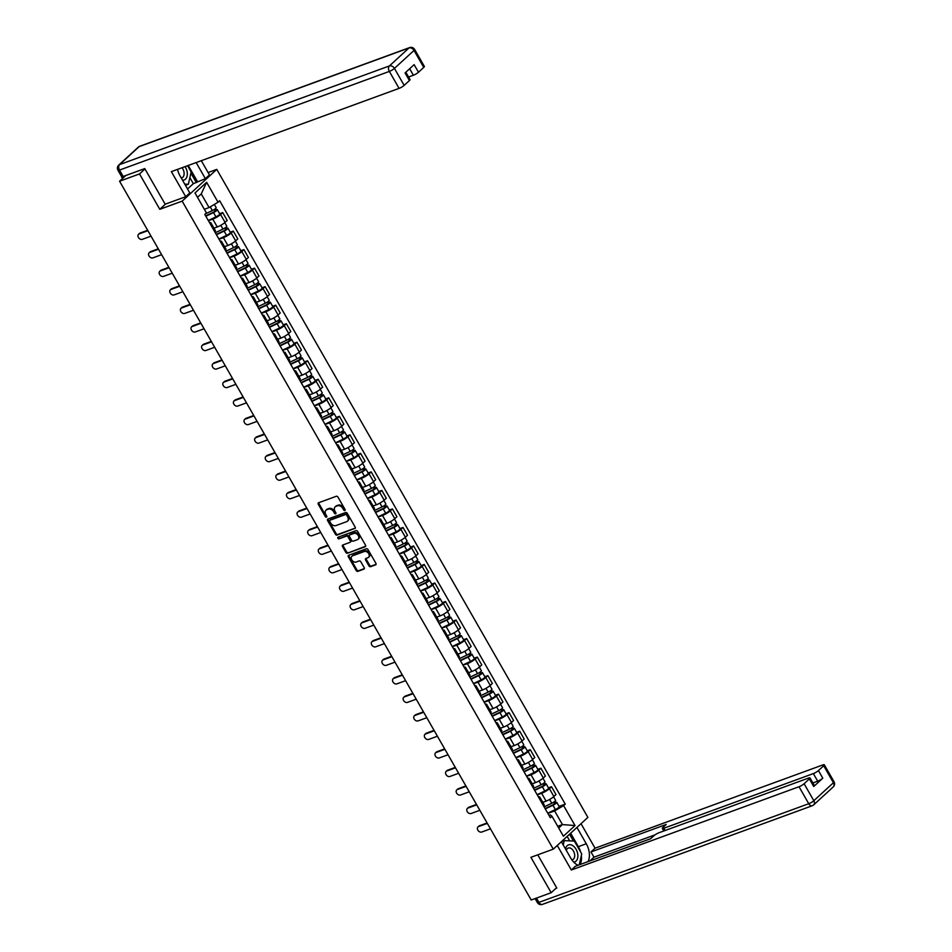 <?xml version="1.0" encoding="UTF-8"?>
<svg xmlns="http://www.w3.org/2000/svg" width="952" height="952" viewBox="0 0 952 952"><rect width="100%" height="100%" fill="white"/><g stroke="black" fill="none" stroke-linecap="round" stroke-linejoin="round"><path stroke-width="1.43" d="M344.838 510.534A0.964 0.714 -132.5 0 0 345.052 509.463L337.96 497.087A1.368 1.011 -132.5 0 0 336.306 496.278L318.587 502.763A1.368 1.011 -132.5 0 0 318.277 504.286L325.358 516.662A0.964 0.714 -132.5 0 0 326.738 516.163L325.822 514.556A4.379 3.237 -132.5 0 1 326.012 510.177A4.379 3.237 -132.5 0 1 326.833 509.677L328.321 509.142A4.379 3.237 -132.5 0 1 333.605 511.712L334.521 513.318A0.964 0.714 -132.5 0 0 335.901 512.819L334.985 511.212A4.379 3.237 -132.5 0 1 335.163 506.833A4.379 3.237 -132.5 0 1 335.997 506.333L337.472 505.786A4.379 3.237 -132.5 0 1 342.756 508.368L343.672 509.974A0.964 0.714 -132.5 0 0 344.838 510.534M368.959 565.881A1.368 1.011 -132.5 0 0 370.614 566.678L375.588 564.857A1.368 1.011 -132.5 0 0 375.909 563.334L368.031 549.59A1.368 1.011 -132.5 0 0 366.377 548.78L348.658 555.266A1.368 1.011 -132.5 0 0 348.337 556.789L356.215 570.534A1.368 1.011 -132.5 0 0 357.869 571.343L363.878 569.141A1.368 1.011 -132.5 0 0 364.188 567.618L360.82 561.74A1.368 1.011 -132.5 0 0 359.166 560.93L356.191 562.025A3.665 2.713 -132.5 0 1 352.062 560.312A3.665 2.713 -132.5 0 1 351.931 556.206A3.665 2.713 -132.5 0 1 352.621 555.789L364.283 551.517A3.665 2.713 -132.5 0 1 368.412 553.219A3.665 2.713 -132.5 0 1 368.543 557.337A3.665 2.713 -132.5 0 1 367.853 557.753L365.913 558.467A1.368 1.011 -132.5 0 0 365.592 559.99L368.959 565.881L369.662 565.238A1.368 1.011 -132.5 0 0 371.304 566.047L376.088 564.298M144.966 168.944L139.528 173.93L159.793 209.309L182.165 201.134L553.279 849.148L530.907 857.324L551.172 892.702L531.216 900.009L119.571 181.225L125.688 175.608L122.582 176.751L123.224 177.869M139.528 173.93L119.571 181.225M354.834 528.622A1.368 1.011 -132.5 0 0 355.155 527.099L347.278 513.342A1.368 1.011 -132.5 0 0 345.624 512.533L327.904 519.018A1.368 1.011 -132.5 0 0 327.583 520.542L335.461 534.298A1.368 1.011 -132.5 0 0 337.115 535.095L355.274 528.217M357.654 531.466L365.532 545.21A1.368 1.011 -132.5 0 1 365.211 546.745L347.492 553.219A1.368 1.011 -132.5 0 1 345.838 552.41L342.47 546.531A1.368 1.011 -132.5 0 1 342.779 545.008L349.967 542.378A1.368 1.011 -132.5 0 0 350.288 540.855L348.051 536.952A1.368 1.011 -132.5 0 0 346.397 536.143L338.912 538.88A0.964 0.714 -132.5 0 1 337.984 537.249L356 530.657A1.368 1.011 -132.5 0 1 357.654 531.466M208.107 172.55L216.758 169.385L587.884 817.399L553.279 849.148M551.172 892.702L556.611 887.716M121.606 176.608L122.582 176.751M209.571 222.72A6.414 1.261 150.2 0 1 210.88 222.792A6.414 1.261 150.2 0 1 210.273 223.958M213.962 228.171L217.27 226.957A6.414 1.261 -29.8 0 0 225.065 222.351L220.578 214.509A6.414 1.261 150.2 0 1 212.784 219.127L208.417 220.721M220.578 214.509L222.697 212.582L219.638 213.688M214.759 231.788A6.414 1.261 -29.8 0 0 215.366 230.622L210.88 222.792M225.065 222.351L227.183 220.412L222.697 212.582M220.174 241.249A6.414 1.261 150.2 0 1 221.483 241.308A6.414 1.261 150.2 0 1 220.876 242.474M230.241 232.217L233.299 231.098L231.193 233.038A6.414 1.261 150.2 0 1 223.387 237.643L219.031 239.238M225.362 250.316A6.414 1.261 -29.8 0 0 225.981 249.15L221.483 241.308M224.565 246.687L227.873 245.473A6.414 1.261 -29.8 0 0 235.679 240.868L237.786 238.928L233.299 231.098M230.777 259.765A6.414 1.261 150.2 0 1 232.098 259.837A6.414 1.261 150.2 0 1 231.491 261.003M240.844 250.733L243.902 249.614L241.796 251.554A6.414 1.261 150.2 0 1 234.002 256.159L229.634 257.754M235.977 268.833A6.414 1.261 -29.8 0 0 236.584 267.667L232.098 259.837M235.18 265.215L238.488 264.001A6.414 1.261 -29.8 0 0 246.282 259.396L248.389 257.457L243.902 249.614M241.391 278.293A6.414 1.261 150.2 0 1 242.7 278.353A6.414 1.261 150.2 0 1 242.094 279.519M251.459 269.261L254.517 268.143L252.399 270.082A6.414 1.261 150.2 0 1 244.605 274.688L240.237 276.282M246.58 287.349A6.414 1.261 -29.8 0 0 247.187 286.183L242.7 278.353M245.783 283.732L249.091 282.518A6.414 1.261 -29.8 0 0 256.885 277.913L259.003 275.973L254.517 268.143M251.994 296.81A6.414 1.261 150.2 0 1 253.315 296.869A6.414 1.261 150.2 0 1 252.696 298.035M262.062 287.778L265.12 286.659L263.014 288.599A6.414 1.261 150.2 0 1 255.207 293.204L250.852 294.799M257.195 305.878A6.414 1.261 -29.8 0 0 257.802 304.711L253.315 296.869M256.385 302.248L259.706 301.046A6.414 1.261 -29.8 0 0 267.5 296.429L269.606 294.501L265.12 286.659M262.609 315.326A6.414 1.261 150.2 0 1 263.918 315.398A6.414 1.261 150.2 0 1 263.311 316.564M272.665 306.306L275.723 305.187L273.617 307.115A6.414 1.261 150.2 0 1 265.822 311.732L261.455 313.327M267.798 324.394A6.414 1.261 -29.8 0 0 268.404 323.228L263.918 315.398M267 320.776L270.308 319.563A6.414 1.261 -29.8 0 0 278.103 314.957L280.221 313.018L275.723 305.187M273.212 333.854A6.414 1.261 150.2 0 1 274.521 333.914A6.414 1.261 150.2 0 1 273.914 335.08M283.279 324.822L286.338 323.704L284.22 325.643A6.414 1.261 150.2 0 1 276.425 330.249L272.058 331.843M278.4 342.922A6.414 1.261 -29.8 0 0 279.007 341.756L274.521 333.914M277.603 339.293L280.911 338.091A6.414 1.261 -29.8 0 0 288.718 333.474L290.824 331.546L286.338 323.704M283.815 352.371A6.414 1.261 150.2 0 1 285.136 352.442A6.414 1.261 150.2 0 1 284.529 353.608M293.882 343.339L296.941 342.22L294.834 344.16A6.414 1.261 150.2 0 1 287.04 348.765L282.673 350.372M289.015 361.439A6.414 1.261 -29.8 0 0 289.622 360.272L285.136 352.442M288.218 357.821L291.526 356.607A6.414 1.261 -29.8 0 0 299.321 352.002L301.427 350.062L296.941 342.22M294.43 370.899A6.414 1.261 150.2 0 1 295.739 370.959A6.414 1.261 150.2 0 1 295.132 372.125M304.497 361.867L307.555 360.748L305.437 362.688A6.414 1.261 150.2 0 1 297.643 367.293L293.275 368.888M299.618 379.967A6.414 1.261 -29.8 0 0 300.225 378.801L295.739 370.959M298.821 376.337L302.129 375.124A6.414 1.261 -29.8 0 0 309.924 370.518L312.042 368.579L307.555 360.748M305.033 389.416A6.414 1.261 150.2 0 1 306.342 389.487A6.414 1.261 150.2 0 1 305.735 390.641M315.1 380.383L318.158 379.265L316.052 381.205A6.414 1.261 150.2 0 1 308.246 385.81L303.878 387.404M310.221 398.483A6.414 1.261 -29.8 0 0 310.84 397.317L306.342 389.487M309.424 394.854L312.732 393.652A6.414 1.261 -29.8 0 0 320.538 389.047L322.645 387.107L318.158 379.265M315.636 407.932A6.414 1.261 150.2 0 1 316.957 408.003A6.414 1.261 150.2 0 1 316.35 409.17M325.703 398.912L328.761 397.793L326.655 399.721A6.414 1.261 150.2 0 1 318.86 404.338L314.493 405.933M320.836 417A6.414 1.261 -29.8 0 0 321.443 415.834L316.957 408.003M320.039 413.382L323.347 412.168A6.414 1.261 -29.8 0 0 331.141 407.563L333.248 405.623L328.761 397.793M326.25 426.46A6.414 1.261 150.2 0 1 327.559 426.52A6.414 1.261 150.2 0 1 326.952 427.686M336.318 417.428L339.376 416.31L337.258 418.249A6.414 1.261 150.2 0 1 329.463 422.855L325.096 424.449M331.439 435.528A6.414 1.261 -29.8 0 0 332.046 434.362L327.559 426.52M330.642 431.899L333.95 430.697A6.414 1.261 -29.8 0 0 341.744 426.079L343.862 424.152L339.376 416.31M336.853 444.977A6.414 1.261 150.2 0 1 338.174 445.048A6.414 1.261 150.2 0 1 337.555 446.214M346.921 435.957L349.979 434.838L347.873 436.766A6.414 1.261 150.2 0 1 340.066 441.383L335.711 442.977M342.054 454.044A6.414 1.261 -29.8 0 0 342.66 452.878L338.174 445.048M341.244 450.427L344.565 449.213A6.414 1.261 -29.8 0 0 352.359 444.608L354.465 442.668L349.979 434.838M347.468 463.505A6.414 1.261 150.2 0 1 348.777 463.565A6.414 1.261 150.2 0 1 348.17 464.731M357.524 454.473L360.582 453.354L358.476 455.294A6.414 1.261 150.2 0 1 350.681 459.899L346.314 461.494M352.656 472.573A6.414 1.261 -29.8 0 0 353.263 471.407L348.777 463.565M351.859 468.943L355.167 467.729A6.414 1.261 -29.8 0 0 362.962 463.124L365.08 461.185L360.582 453.354M358.071 482.021A6.414 1.261 150.2 0 1 359.38 482.093A6.414 1.261 150.2 0 1 358.773 483.259M368.138 472.989L371.197 471.871L369.078 473.81A6.414 1.261 150.2 0 1 361.284 478.416L356.917 480.022M363.259 491.089A6.414 1.261 -29.8 0 0 363.866 489.923L359.38 482.093M362.462 487.472L365.77 486.258A6.414 1.261 -29.8 0 0 373.577 481.652L375.683 479.713L371.197 471.871M368.674 500.55A6.414 1.261 150.2 0 1 369.995 500.609A6.414 1.261 150.2 0 1 369.388 501.775M378.741 491.518L381.8 490.399L379.693 492.339A6.414 1.261 150.2 0 1 371.899 496.944L367.531 498.539M373.874 509.606A6.414 1.261 -29.8 0 0 374.481 508.451L369.995 500.609M373.065 505.988L376.385 504.774A6.414 1.261 -29.8 0 0 384.18 500.169L386.286 498.229L381.8 490.399M379.289 519.066A6.414 1.261 150.2 0 1 380.598 519.126A6.414 1.261 150.2 0 1 379.991 520.292M389.356 510.034L392.414 508.915L390.296 510.855A6.414 1.261 150.2 0 1 382.502 515.46L378.134 517.055M384.477 528.134A6.414 1.261 -29.8 0 0 385.084 526.968L380.598 519.126M383.68 524.504L386.988 523.303A6.414 1.261 -29.8 0 0 394.782 518.685L396.901 516.757L392.414 508.915M389.892 537.582A6.414 1.261 150.2 0 1 391.201 537.654A6.414 1.261 150.2 0 1 390.594 538.82M399.959 528.562L403.017 527.444L400.911 529.371A6.414 1.261 150.2 0 1 393.105 533.989L388.737 535.583M395.08 546.65A6.414 1.261 -29.8 0 0 395.699 545.484L391.201 537.654M394.283 543.033L397.591 541.819A6.414 1.261 -29.8 0 0 405.397 537.214L407.504 535.274L403.017 527.444M400.495 556.111A6.414 1.261 150.2 0 1 401.815 556.17A6.414 1.261 150.2 0 1 401.208 557.337M410.562 547.079L413.62 545.96L411.514 547.9A6.414 1.261 150.2 0 1 403.719 552.505L399.352 554.1M405.695 565.179A6.414 1.261 -29.8 0 0 406.302 564.012L401.815 556.17M404.897 561.549L408.206 560.347A6.414 1.261 -29.8 0 0 416 555.73L418.106 553.802L413.62 545.96M411.109 574.627A6.414 1.261 150.2 0 1 412.418 574.699A6.414 1.261 150.2 0 1 411.811 575.865M421.177 565.595L424.235 564.488L422.117 566.416A6.414 1.261 150.2 0 1 414.322 571.021L409.955 572.628M416.298 583.695A6.414 1.261 -29.8 0 0 416.905 582.529L412.418 574.699M415.5 580.077L418.809 578.864A6.414 1.261 -29.8 0 0 426.603 574.258L428.721 572.319L424.235 564.488M421.712 593.155A6.414 1.261 150.2 0 1 423.021 593.215A6.414 1.261 150.2 0 1 422.414 594.381M431.78 584.123L434.838 583.005L432.732 584.944A6.414 1.261 150.2 0 1 424.925 589.55L420.57 591.144M426.901 602.223A6.414 1.261 -29.8 0 0 427.519 601.057L423.021 593.215M426.103 598.594L429.423 597.38A6.414 1.261 -29.8 0 0 437.218 592.775L439.324 590.835L434.838 583.005M432.327 611.672A6.414 1.261 150.2 0 1 433.636 611.743A6.414 1.261 150.2 0 1 433.029 612.909M442.382 602.64L445.441 601.521L443.334 603.461A6.414 1.261 150.2 0 1 435.54 608.066L431.173 609.661M437.515 620.74A6.414 1.261 -29.8 0 0 438.122 619.573L433.636 611.743M436.718 617.122L440.026 615.908A6.414 1.261 -29.8 0 0 447.821 611.303L449.927 609.363L445.441 601.521M442.93 630.2A6.414 1.261 150.2 0 1 444.239 630.26A6.414 1.261 150.2 0 1 443.632 631.426M452.997 621.168L456.056 620.049L453.937 621.989A6.414 1.261 150.2 0 1 446.143 626.594L441.776 628.189M448.118 639.256A6.414 1.261 -29.8 0 0 448.725 638.09L444.239 630.26M447.321 635.638L450.629 634.425A6.414 1.261 -29.8 0 0 458.424 629.819L460.542 627.88L456.056 620.049M453.533 648.717A6.414 1.261 150.2 0 1 454.854 648.776A6.414 1.261 150.2 0 1 454.235 649.942M463.6 639.684L466.658 638.566L464.552 640.506A6.414 1.261 150.2 0 1 456.758 645.111L452.39 646.706M458.733 657.784A6.414 1.261 -29.8 0 0 459.34 656.618L454.854 648.776M457.924 654.155L461.244 652.953A6.414 1.261 -29.8 0 0 469.038 648.336L471.145 646.408L466.658 638.566M464.148 667.233A6.414 1.261 150.2 0 1 465.457 667.304A6.414 1.261 150.2 0 1 464.85 668.471M474.215 658.213L477.261 657.094L475.155 659.022A6.414 1.261 150.2 0 1 467.361 663.639L462.993 665.234M469.336 676.301A6.414 1.261 -29.8 0 0 469.943 675.135L465.457 667.304M468.539 672.683L471.847 671.469A6.414 1.261 -29.8 0 0 479.641 666.864L481.76 664.924L477.261 657.094M474.75 685.761A6.414 1.261 150.2 0 1 476.06 685.821A6.414 1.261 150.2 0 1 475.453 686.987M484.818 676.729L487.876 675.611L485.758 677.55A6.414 1.261 150.2 0 1 477.963 682.156L473.596 683.75M479.939 694.829A6.414 1.261 -29.8 0 0 480.546 693.663L476.06 685.821M479.142 691.2L482.45 689.998A6.414 1.261 -29.8 0 0 490.256 685.38L492.362 683.453L487.876 675.611M485.353 704.278A6.414 1.261 150.2 0 1 486.674 704.349A6.414 1.261 150.2 0 1 486.067 705.515M495.421 695.246L498.479 694.127L496.373 696.067A6.414 1.261 150.2 0 1 488.578 700.672L484.211 702.278M490.554 713.346A6.414 1.261 -29.8 0 0 491.161 712.179L486.674 704.349M489.756 709.728L493.065 708.514A6.414 1.261 -29.8 0 0 500.859 703.909L502.965 701.969L498.479 694.127M495.968 722.806A6.414 1.261 150.2 0 1 497.277 722.865A6.414 1.261 150.2 0 1 496.67 724.032M506.036 713.774L509.094 712.655L506.976 714.595A6.414 1.261 150.2 0 1 499.181 719.2L494.814 720.795M501.157 731.874A6.414 1.261 -29.8 0 0 501.763 730.708L497.277 722.865M500.359 728.244L503.667 727.031A6.414 1.261 -29.8 0 0 511.462 722.425L513.58 720.486L509.094 712.655M506.571 741.322A6.414 1.261 150.2 0 1 507.88 741.394A6.414 1.261 150.2 0 1 507.273 742.548M516.638 732.29L519.697 731.172L517.591 733.111A6.414 1.261 150.2 0 1 509.784 737.717L505.429 739.311M511.76 750.39A6.414 1.261 -29.8 0 0 512.378 749.224L507.88 741.394M510.962 746.761L514.27 745.559A6.414 1.261 -29.8 0 0 522.077 740.953L524.183 739.014L519.697 731.172M517.174 759.839A6.414 1.261 150.2 0 1 518.495 759.91A6.414 1.261 150.2 0 1 517.888 761.076M527.241 750.819L530.3 749.7L528.193 751.628A6.414 1.261 150.2 0 1 520.399 756.245L516.032 757.84M522.374 768.907A6.414 1.261 -29.8 0 0 522.981 767.74L518.495 759.91M521.577 765.289L524.885 764.075A6.414 1.261 -29.8 0 0 532.68 759.47L534.786 757.53L530.3 749.7M527.789 778.367A6.414 1.261 150.2 0 1 529.098 778.427A6.414 1.261 150.2 0 1 528.491 779.593M537.856 769.335L540.914 768.216L538.796 770.156A6.414 1.261 150.2 0 1 531.002 774.761L526.635 776.356M532.977 787.435A6.414 1.261 -29.8 0 0 533.584 786.269L529.098 778.427M532.18 783.805L535.488 782.603A6.414 1.261 -29.8 0 0 543.283 777.986L545.401 776.058L540.914 768.216M538.392 796.883A6.414 1.261 150.2 0 1 539.713 796.955A6.414 1.261 150.2 0 1 539.094 798.121M548.459 787.863L551.517 786.745L549.411 788.673A6.414 1.261 150.2 0 1 541.605 793.29L537.249 794.884M543.592 805.951A6.414 1.261 -29.8 0 0 544.199 804.785L539.713 796.955M542.783 802.334L546.103 801.12A6.414 1.261 -29.8 0 0 553.897 796.515L556.004 794.575L551.517 786.745M204.347 209.285L209.071 207.56L201.253 193.899L197.504 197.338M558.705 828.014L562.442 824.575L554.623 810.926L563.608 805.618L575.032 825.562L563.405 836.225L551.981 816.28L550.363 817.78L204.799 214.402L206.429 212.915L195.005 192.97L206.632 182.296L218.056 202.24L209.071 207.56M563.608 805.618L565.238 804.119L219.686 200.753L218.056 202.24M182.165 201.134L216.758 169.385M159.793 209.309L165.481 204.085M557.717 826.3L562.442 824.575L575.032 825.562M548.971 815.364L550.339 814.864L551.981 816.28M554.623 810.926L547.852 813.401M559.062 806.38L565.238 804.119M206.632 182.296L201.253 193.899M345.195 509.927A0.964 0.714 -132.5 0 1 344.374 509.332L343.446 507.737A4.379 3.237 -132.5 0 0 338.162 505.155L337.472 505.786M335.163 506.833L335.866 506.19A4.379 3.237 -132.5 0 1 336.687 505.69L338.162 505.155M326.012 510.177L326.703 509.546A4.379 3.237 -132.5 0 1 327.536 509.046L329.011 508.499A4.379 3.237 -132.5 0 1 334.295 511.081L335.211 512.688A0.964 0.714 -132.5 0 0 336.044 513.283M318.789 502.692A1.368 1.011 -132.5 0 0 318.968 503.656L326.06 516.032A0.964 0.714 -132.5 0 0 326.881 516.627M328.095 518.947A1.368 1.011 -132.5 0 0 328.273 519.911L336.151 533.655A1.368 1.011 -132.5 0 0 337.805 534.465L355.322 528.062M346.635 515.127A0.964 0.714 -132.5 0 0 345.469 514.568L329.916 520.256A0.964 0.714 -132.5 0 0 329.69 521.315L330.665 523.005A4.379 3.237 -132.5 0 0 335.949 525.587L346.587 521.696A4.379 3.237 -132.5 0 0 347.409 521.196A4.379 3.237 -132.5 0 0 347.599 516.817L346.635 515.127L347.325 514.496A0.964 0.714 -132.5 0 0 346.171 513.925L345.469 514.568M330.308 519.899A0.964 0.714 -132.5 0 1 330.606 519.613L346.171 513.925M347.409 521.196L348.099 520.565A4.379 3.237 -132.5 0 0 348.289 516.186L347.599 516.817M347.325 514.496L348.289 516.186M365.699 546.174L347.492 553.219M342.982 544.937A1.368 1.011 -132.5 0 0 343.16 545.901L346.528 551.779A1.368 1.011 -132.5 0 0 348.182 552.588M350.657 541.747A1.368 1.011 -132.5 0 0 350.979 540.212L348.741 536.309A1.368 1.011 -132.5 0 0 347.087 535.512L338.912 538.88M338.305 537.13A0.964 0.714 -132.5 0 0 339.614 538.237M357.428 539.653A3.665 2.713 -132.5 0 0 358.119 539.237A3.665 2.713 -132.5 0 0 357.988 535.119A3.665 2.713 -132.5 0 0 353.858 533.418L349.753 534.917A1.368 1.011 -132.5 0 0 349.432 536.44L351.669 540.343A1.368 1.011 -132.5 0 0 353.323 541.153L357.428 539.653M358.119 539.237L358.809 538.594A3.665 2.713 -132.5 0 0 358.678 534.488A3.665 2.713 -132.5 0 0 354.549 532.775L353.858 533.418M350.003 534.679A1.368 1.011 -132.5 0 1 350.443 534.286L354.549 532.775M366.115 558.396A1.368 1.011 -132.5 0 0 366.282 559.36L369.662 565.238M368.543 557.337L369.245 556.706A3.665 2.713 -132.5 0 0 369.102 552.588A3.665 2.713 -132.5 0 0 364.973 550.887L364.283 551.517M351.931 556.206L352.621 555.563A3.665 2.713 -132.5 0 1 353.311 555.147L364.973 550.887M348.86 555.183A1.368 1.011 -132.5 0 0 349.027 556.146L356.905 569.903A1.368 1.011 -132.5 0 0 358.559 570.712L364.366 568.582M205.656 215.89L213.914 211.963L216.033 209.809A3.487 0.69 -29.8 0 1 217.33 209.666L219.769 213.938A3.487 0.69 -29.8 0 1 215.949 216.866L208.286 220.495M205.846 216.223L213.51 212.582A3.487 0.69 -29.8 0 0 217.33 209.666M214.414 209.392L215.378 211.07M147.893 230.693L139.159 233.894A3.213 2.368 -132.5 0 0 138.552 234.251A3.213 2.368 -132.5 0 0 138.671 237.857A3.213 2.368 -132.5 0 0 142.288 239.345L151.023 236.155M205.394 213.867L212.344 210.57A3.487 0.69 -29.8 0 0 216.163 207.643L214.331 204.442M138.552 234.251L139.456 233.43A3.213 2.368 47.5 0 1 140.063 233.061L147.655 230.289M215.39 208.69L216.033 209.809M216.259 234.406L224.529 230.491L226.635 228.325A3.487 0.69 -29.8 0 1 227.933 228.182L230.384 232.455A3.487 0.69 -29.8 0 1 226.564 235.382L218.9 239.011M216.449 234.739L224.113 231.11A3.487 0.69 -29.8 0 0 227.933 228.182M225.029 227.921L225.981 229.587M158.508 249.21L149.761 252.411A3.213 2.368 -132.5 0 0 149.155 252.78A3.213 2.368 -132.5 0 0 149.285 256.374A3.213 2.368 -132.5 0 0 152.891 257.873L161.626 254.672M215.295 232.728L222.958 229.087A3.487 0.69 -29.8 0 0 226.778 226.171L224.755 222.625M149.155 252.78L150.059 251.947A3.213 2.368 47.5 0 1 150.666 251.59L158.27 248.805M225.993 227.207L226.635 228.325M226.862 252.935L235.132 249.007L237.238 246.854A3.487 0.69 -29.8 0 1 238.535 246.711L240.987 250.983A3.487 0.69 -29.8 0 1 237.167 253.898L229.503 257.54M227.052 253.268L234.716 249.626A3.487 0.69 -29.8 0 0 238.535 246.711M235.632 246.437L236.596 248.115M169.111 267.738L160.376 270.927A3.213 2.368 -132.5 0 0 159.769 271.296A3.213 2.368 -132.5 0 0 159.888 274.902A3.213 2.368 -132.5 0 0 163.506 276.389L172.241 273.2M225.898 251.245L233.561 247.615A3.487 0.69 -29.8 0 0 237.381 244.688L235.358 241.154M159.769 271.296L160.662 270.475A3.213 2.368 47.5 0 1 161.269 270.106L168.873 267.322M236.596 245.735L237.238 246.854M177.548 169.385A15.696 10.103 69.9 0 0 180.142 176.084L189.805 192.947L185.723 196.695L171.372 171.634L399.078 88.381L389.344 71.412L119.524 170.063L123.189 176.477L144.752 168.587L165.16 204.204L185.723 196.695M196.16 162.578L205.37 178.655L209.452 174.906L201.312 160.698M187.532 188.984L193.327 183.665L205.37 178.655M408.575 77.005L413.394 75.244L409.669 68.734M423.747 67.413L414.013 50.432A4.189 0.821 -29.8 0 0 414.644 49.456L424.366 66.426A4.189 0.821 150.2 0 1 423.747 67.413L418.487 72.233A4.189 0.821 150.2 0 1 413.394 75.244M405.838 72.245L410.038 79.575A4.189 0.821 150.2 0 1 409.419 80.551L404.16 85.382A4.189 0.821 150.2 0 1 399.078 88.381M418.487 72.233L414.132 64.641L405.064 72.959L409.419 80.551M123.189 176.477A4.189 0.821 150.2 0 1 121.63 176.655L117.965 170.241A4.189 0.821 -29.8 0 0 119.524 170.063A4.189 2.689 -110.1 0 1 119.559 164.601L389.392 65.938L408.967 47.969L139.135 146.632L119.559 164.601A4.189 3.094 47.5 0 0 118.762 165.077A4.189 4.189 0 0 0 117.965 170.241M188.234 165.47L197.445 181.558M196.338 182.57L190.9 173.062M193.327 183.665L189.864 177.619M576.936 827.443L586.277 843.769A15.696 10.103 69.9 0 1 588.086 861.608M561.359 841.723L570.712 858.049A15.696 10.103 69.9 0 0 578.078 865.273M557.277 845.471L571.319 869.997L575.401 866.249L650.632 838.736L653.893 835.749A4.189 0.821 -29.8 0 1 658.974 832.75L808.438 778.105A4.189 0.821 -29.8 0 1 809.985 777.927L814.341 785.519A4.189 0.821 150.2 0 1 813.722 786.507L822.79 778.189A4.189 0.821 150.2 0 1 817.697 781.187L812.877 782.961M655.036 834.856L593.965 857.181L589.835 860.965M593.965 857.181L590.978 851.957L595.059 848.208L822.754 764.956A4.189 0.821 -29.8 0 1 824.313 764.777A4.189 0.821 -29.8 0 1 823.694 765.765L818.434 770.584L822.79 778.189M581.017 823.694L595.059 848.208M571.319 869.997L799.025 786.733A4.189 0.821 -29.8 0 0 804.107 783.734L809.367 778.903A4.189 0.821 -29.8 0 0 809.985 777.927M817.697 781.187L813.341 773.595L663.889 828.24A4.189 0.821 -29.8 0 1 662.33 828.418A4.189 0.821 -29.8 0 1 662.949 827.431L666.21 824.456L590.978 851.957M813.341 773.595A4.189 0.821 -29.8 0 0 818.434 770.584M555.825 888.442L556.813 888.073L537.761 854.825M570.653 833.202L578.352 846.661L586.277 843.769M580.161 864.511A15.696 10.103 69.9 0 0 581.339 855.598M580.589 851.933A15.696 10.103 69.9 0 0 578.352 846.661M573.449 841.044L569.546 834.226M569.712 840.878L567.154 836.415M182.51 180.214A9.068 5.843 69.9 0 0 185.426 179.19A9.068 5.843 69.9 0 0 185.069 166.636M181.177 177.893A6.212 3.998 69.9 0 0 181.951 177.738A6.212 3.998 69.9 0 0 182.844 177.191A6.212 3.998 69.9 0 0 181.975 167.766M187.58 165.707L191.15 171.943L188.353 184.295L184.748 184.117M185.45 185.354L188.353 184.295M573.782 862.167A9.068 5.843 69.9 0 0 575.996 861.155A9.068 5.843 69.9 0 0 576.079 849.315A9.068 5.843 69.9 0 0 567.154 845.721A9.068 5.843 69.9 0 0 565.476 848.91M571.866 859.858A6.212 3.998 69.9 0 0 572.521 859.704A6.212 3.998 69.9 0 0 573.413 859.156A6.212 3.998 69.9 0 0 573.83 851.754A6.212 3.998 69.9 0 0 568.261 848.042A6.212 3.998 69.9 0 0 567.368 848.589A6.212 3.998 69.9 0 0 566.321 850.374M563.239 845.007L564.238 840.616L574.377 841.092L581.72 853.908L579.232 864.844M561.466 841.627L564.238 840.616M237.476 271.451L245.735 267.536L247.853 265.37A3.487 0.69 -29.8 0 1 249.15 265.227L251.59 269.499A3.487 0.69 -29.8 0 1 247.77 272.427L240.118 276.056M237.667 271.784L245.33 268.155A3.487 0.69 -29.8 0 0 249.15 265.227M246.247 264.965L247.199 266.631M179.714 286.255L170.979 289.456A3.213 2.368 -132.5 0 0 170.372 289.825A3.213 2.368 -132.5 0 0 170.491 293.418A3.213 2.368 -132.5 0 0 174.109 294.918L182.844 291.717M236.512 269.761L244.176 266.132A3.487 0.69 -29.8 0 0 247.996 263.204L245.961 259.67M170.372 289.825L171.277 288.991A3.213 2.368 47.5 0 1 171.884 288.623L179.488 285.85M247.211 264.251L247.853 265.37M248.079 289.967L256.35 286.052L258.456 283.898A3.487 0.69 -29.8 0 1 259.753 283.744L262.205 288.028A3.487 0.69 -29.8 0 1 258.385 290.943L250.721 294.584M248.27 290.3L255.933 286.671A3.487 0.69 -29.8 0 0 259.753 283.744M256.85 283.482L257.802 285.148M190.329 304.783L181.594 307.972A3.213 2.368 -132.5 0 0 180.987 308.341A3.213 2.368 -132.5 0 0 181.106 311.947A3.213 2.368 -132.5 0 0 184.712 313.434L193.458 310.245M247.115 288.289L254.779 284.66A3.487 0.69 -29.8 0 0 258.599 281.732L256.576 278.198M180.987 308.341L181.88 307.52A3.213 2.368 47.5 0 1 182.486 307.151L190.091 304.366M257.813 282.78L258.456 283.898M258.694 308.496L266.953 304.58L269.059 302.415A3.487 0.69 -29.8 0 1 270.356 302.272L272.808 306.544A3.487 0.69 -29.8 0 1 268.988 309.471L261.324 313.101M258.885 308.829L266.536 305.199A3.487 0.69 -29.8 0 0 270.356 302.272M267.452 302.01L268.416 303.676M200.931 323.299L192.197 326.5A3.213 2.368 -132.5 0 0 191.59 326.857A3.213 2.368 -132.5 0 0 191.709 330.463A3.213 2.368 -132.5 0 0 195.327 331.962L204.061 328.761M257.718 306.806L265.382 303.176A3.487 0.69 -29.8 0 0 269.202 300.249L267.179 296.715M191.59 326.857L192.494 326.036A3.213 2.368 47.5 0 1 193.089 325.667L200.694 322.895M268.428 301.296L269.059 302.415M269.297 327.012L277.556 323.097L279.674 320.943A3.487 0.69 -29.8 0 1 280.971 320.788L283.422 325.06A3.487 0.69 -29.8 0 1 279.602 327.988L271.939 331.617M269.487 327.345L277.151 323.716A3.487 0.69 -29.8 0 0 280.971 320.788M278.067 320.526L279.019 322.192M211.534 341.827L202.8 345.017A3.213 2.368 -132.5 0 0 202.193 345.386A3.213 2.368 -132.5 0 0 202.312 348.991A3.213 2.368 -132.5 0 0 205.929 350.479L214.664 347.29M268.333 325.334L275.997 321.693A3.487 0.69 -29.8 0 0 279.817 318.777L277.782 315.231M202.193 345.386L203.097 344.553A3.213 2.368 47.5 0 1 203.704 344.196L211.308 341.411M279.031 319.812L279.674 320.943M279.9 345.54L288.17 341.613L290.277 339.459A3.487 0.69 -29.8 0 1 291.574 339.317L294.025 343.589A3.487 0.69 -29.8 0 1 290.205 346.516L282.542 350.146M280.09 345.873L287.754 342.232A3.487 0.69 -29.8 0 0 291.574 339.317M288.67 339.043L289.622 340.721M222.149 360.344L213.415 363.533A3.213 2.368 -132.5 0 0 212.808 363.902A3.213 2.368 -132.5 0 0 212.927 367.508A3.213 2.368 -132.5 0 0 216.532 368.995L225.279 365.806M278.936 343.85L286.6 340.221A3.487 0.69 -29.8 0 0 290.42 337.294L288.397 333.759M212.808 363.902L213.7 363.081A3.213 2.368 47.5 0 1 214.307 362.712L221.911 359.939M289.634 338.341L290.277 339.459M290.515 364.057L298.773 360.142L300.892 357.976A3.487 0.69 -29.8 0 1 302.189 357.833L304.628 362.105A3.487 0.69 -29.8 0 1 300.808 365.032L293.145 368.662M290.705 364.39L298.369 360.76A3.487 0.69 -29.8 0 0 302.189 357.833M299.273 357.571L300.237 359.237M232.752 378.86L224.017 382.061A3.213 2.368 -132.5 0 0 223.411 382.43A3.213 2.368 -132.5 0 0 223.53 386.024A3.213 2.368 -132.5 0 0 227.147 387.523L235.882 384.322M289.551 362.367L297.202 358.737A3.487 0.69 -29.8 0 0 301.022 355.822L298.999 352.276M223.411 382.43L224.315 381.597A3.213 2.368 47.5 0 1 224.922 381.24L232.514 378.456M300.249 356.857L300.892 357.976M301.118 382.585L309.388 378.658L311.494 376.504A3.487 0.69 -29.8 0 1 312.791 376.361L315.243 380.633A3.487 0.69 -29.8 0 1 311.423 383.549L303.759 387.19M301.308 382.906L308.972 379.277A3.487 0.69 -29.8 0 0 312.791 376.361M309.888 376.088L310.84 377.754M243.367 397.389L234.62 400.578A3.213 2.368 -132.5 0 0 234.013 400.947A3.213 2.368 -132.5 0 0 234.132 404.552A3.213 2.368 -132.5 0 0 237.75 406.04L246.485 402.851M300.154 380.895L307.817 377.266A3.487 0.69 -29.8 0 0 311.637 374.338L309.614 370.804M234.013 400.947L234.918 400.126A3.213 2.368 47.5 0 1 235.525 399.757L243.129 396.972M310.852 375.385L311.494 376.504M311.72 401.101L319.991 397.186L322.097 395.02A3.487 0.69 -29.8 0 1 323.394 394.878L325.846 399.15A3.487 0.69 -29.8 0 1 322.026 402.077L314.362 405.707M311.911 401.435L319.575 397.805A3.487 0.69 -29.8 0 0 323.394 394.878M320.491 394.616L321.443 396.282M253.97 415.905L245.235 419.106A3.213 2.368 -132.5 0 0 244.628 419.463A3.213 2.368 -132.5 0 0 244.747 423.069A3.213 2.368 -132.5 0 0 248.365 424.568L257.099 421.367M310.757 399.412L318.42 395.782A3.487 0.69 -29.8 0 0 322.24 392.855L320.217 389.32M244.628 419.463L245.521 418.642A3.213 2.368 47.5 0 1 246.128 418.273L253.732 415.5M321.455 393.902L322.097 395.02M322.335 419.618L330.594 415.703L332.712 413.549A3.487 0.69 -29.8 0 1 334.009 413.394L336.449 417.678A3.487 0.69 -29.8 0 1 332.629 420.594L324.977 424.235M322.526 419.951L330.189 416.322A3.487 0.69 -29.8 0 0 334.009 413.394M331.106 413.132L332.058 414.798M264.573 434.433L255.838 437.623A3.213 2.368 -132.5 0 0 255.231 437.991A3.213 2.368 -132.5 0 0 255.35 441.597A3.213 2.368 -132.5 0 0 258.968 443.085L267.702 439.895M321.371 417.94L329.035 414.298A3.487 0.69 -29.8 0 0 332.855 411.383L330.82 407.849M255.231 437.991L256.136 437.17A3.213 2.368 47.5 0 1 256.743 436.801L264.347 434.017M332.07 412.43L332.712 413.549M332.938 438.146L341.209 434.231L343.315 432.065A3.487 0.69 -29.8 0 1 344.612 431.922L347.063 436.195A3.487 0.69 -29.8 0 1 343.244 439.122L335.58 442.751M333.129 438.479L340.792 434.85A3.487 0.69 -29.8 0 0 344.612 431.922M341.708 431.649L342.66 433.327M275.188 452.95L266.441 456.151A3.213 2.368 -132.5 0 0 265.846 456.508A3.213 2.368 -132.5 0 0 265.965 460.113A3.213 2.368 -132.5 0 0 269.571 461.601L278.305 458.412M331.974 436.456L339.638 432.827A3.487 0.69 -29.8 0 0 343.458 429.899L341.435 426.365M265.846 456.508L266.738 455.687A3.213 2.368 47.5 0 1 267.345 455.318L274.95 452.545M342.672 430.947L343.315 432.065M343.553 456.662L351.812 452.747L353.918 450.593A3.487 0.69 -29.8 0 1 355.215 450.439L357.666 454.711A3.487 0.69 -29.8 0 1 353.846 457.638L346.183 461.268M343.743 456.996L351.395 453.366A3.487 0.69 -29.8 0 0 355.215 450.439M352.311 450.177L353.275 451.843M285.79 471.478L277.056 474.667A3.213 2.368 -132.5 0 0 276.449 475.036A3.213 2.368 -132.5 0 0 276.568 478.63A3.213 2.368 -132.5 0 0 280.185 480.129L288.92 476.928M342.577 454.985L350.241 451.343A3.487 0.69 -29.8 0 0 354.061 448.428L352.038 444.882M276.449 475.036L277.353 474.203A3.213 2.368 47.5 0 1 277.948 473.846L285.552 471.062M353.287 449.463L353.918 450.593M354.156 475.191L362.414 471.264L364.533 469.11A3.487 0.69 -29.8 0 1 365.83 468.967L368.281 473.239A3.487 0.69 -29.8 0 1 364.449 476.167L356.798 479.796M354.346 475.524L362.01 471.883A3.487 0.69 -29.8 0 0 365.83 468.967M362.926 468.693L363.878 470.371M296.393 489.994L287.659 493.184A3.213 2.368 -132.5 0 0 287.052 493.552A3.213 2.368 -132.5 0 0 287.171 497.158A3.213 2.368 -132.5 0 0 290.788 498.646L299.523 495.457M353.192 473.501L360.856 469.872A3.487 0.69 -29.8 0 0 364.675 466.944L362.641 463.41M287.052 493.552L287.956 492.731A3.213 2.368 47.5 0 1 288.563 492.362L296.167 489.578M363.89 467.991L364.533 469.11M364.759 493.707L373.029 489.792L375.136 487.626A3.487 0.69 -29.8 0 1 376.433 487.483L378.884 491.756A3.487 0.69 -29.8 0 1 375.064 494.683L367.401 498.312M364.949 494.04L372.613 490.411A3.487 0.69 -29.8 0 0 376.433 487.483M373.529 487.222L374.481 488.888M307.008 508.511L298.274 511.712A3.213 2.368 -132.5 0 0 297.667 512.081A3.213 2.368 -132.5 0 0 297.786 515.675A3.213 2.368 -132.5 0 0 301.391 517.174L310.138 513.973M363.795 492.017L371.458 488.388A3.487 0.69 -29.8 0 0 375.278 485.46L373.255 481.926M297.667 512.081L298.559 511.248A3.213 2.368 47.5 0 1 299.166 510.879L306.77 508.106M374.493 486.508L375.136 487.626M375.374 512.224L383.632 508.308L385.75 506.155A3.487 0.69 -29.8 0 1 387.047 506L389.487 510.284A3.487 0.69 -29.8 0 1 385.667 513.199L378.003 516.841M375.564 512.557L383.228 508.927A3.487 0.69 -29.8 0 0 387.047 506M384.132 505.738L385.096 507.404M317.611 527.039L308.876 530.228A3.213 2.368 -132.5 0 0 308.269 530.597A3.213 2.368 -132.5 0 0 308.388 534.203A3.213 2.368 -132.5 0 0 312.006 535.69L320.741 532.501M374.41 510.546L382.061 506.916A3.487 0.69 -29.8 0 0 385.881 503.989L383.858 500.454M308.269 530.597L309.174 529.776A3.213 2.368 47.5 0 1 309.781 529.407L317.373 526.623M385.108 505.036L385.75 506.155M385.976 530.752L394.247 526.837L396.353 524.671A3.487 0.69 -29.8 0 1 397.65 524.528L400.102 528.8A3.487 0.69 -29.8 0 1 396.282 531.728L388.618 535.357M386.167 531.085L393.83 527.456A3.487 0.69 -29.8 0 0 397.65 524.528M394.747 524.266L395.699 525.932M328.226 545.555L319.479 548.757A3.213 2.368 -132.5 0 0 318.872 549.114A3.213 2.368 -132.5 0 0 318.991 552.719A3.213 2.368 -132.5 0 0 322.609 554.219L331.344 551.018M385.013 529.062L392.676 525.433A3.487 0.69 -29.8 0 0 396.496 522.505L394.473 518.971M318.872 549.114L319.777 548.293A3.213 2.368 47.5 0 1 320.384 547.924L327.988 545.151M395.711 523.552L396.353 524.671M396.579 549.268L404.85 545.353L406.956 543.199A3.487 0.69 -29.8 0 1 408.253 543.045L410.705 547.329A3.487 0.69 -29.8 0 1 406.885 550.244L399.221 553.874M396.77 549.601L404.433 545.972A3.487 0.69 -29.8 0 0 408.253 543.045M405.35 542.783L406.302 544.449M338.829 564.084L330.094 567.273A3.213 2.368 -132.5 0 0 329.487 567.642A3.213 2.368 -132.5 0 0 329.606 571.248A3.213 2.368 -132.5 0 0 333.224 572.735L341.958 569.546M395.615 547.59L403.279 543.949A3.487 0.69 -29.8 0 0 407.099 541.034L405.076 537.487M329.487 567.642L330.38 566.809A3.213 2.368 47.5 0 1 330.987 566.452L338.591 563.667M406.314 542.081L406.956 543.199M407.194 567.797L415.453 563.87L417.571 561.716A3.487 0.69 -29.8 0 1 418.868 561.573L421.308 565.845A3.487 0.69 -29.8 0 1 417.488 568.772L409.824 572.402M407.385 568.13L415.048 564.488A3.487 0.69 -29.8 0 0 418.868 561.573M415.964 561.299L416.916 562.977M349.432 582.6L340.697 585.789A3.213 2.368 -132.5 0 0 340.09 586.158A3.213 2.368 -132.5 0 0 340.209 589.764A3.213 2.368 -132.5 0 0 343.827 591.251L352.561 588.062M406.23 566.107L413.894 562.477A3.487 0.69 -29.8 0 0 417.714 559.55L415.679 556.016M340.09 586.158L340.995 585.337A3.213 2.368 47.5 0 1 341.601 584.968L349.194 582.196M416.928 560.597L417.571 561.716M417.797 586.313L426.068 582.398L428.174 580.232A3.487 0.69 -29.8 0 1 429.471 580.089L431.922 584.361A3.487 0.69 -29.8 0 1 428.102 587.289L420.439 590.918M417.987 586.646L425.651 583.017A3.487 0.69 -29.8 0 0 429.471 580.089M426.567 579.827L427.519 581.493M360.046 601.117L351.3 604.318A3.213 2.368 -132.5 0 0 350.705 604.687A3.213 2.368 -132.5 0 0 350.824 608.28A3.213 2.368 -132.5 0 0 354.43 609.78L363.164 606.579M416.833 584.635L424.497 580.994A3.487 0.69 -29.8 0 0 428.317 578.078L426.294 574.532M350.705 604.687L351.597 603.854A3.213 2.368 47.5 0 1 352.204 603.497L359.808 600.712M427.531 579.113L428.174 580.232M428.4 604.841L436.67 600.914L438.777 598.76A3.487 0.69 -29.8 0 1 440.074 598.618L442.525 602.89A3.487 0.69 -29.8 0 1 438.705 605.805L431.042 609.447M428.602 605.174L436.254 601.533A3.487 0.69 -29.8 0 0 440.074 598.618M437.17 598.344L438.134 600.022M370.649 619.645L361.915 622.834A3.213 2.368 -132.5 0 0 361.308 623.203A3.213 2.368 -132.5 0 0 361.427 626.809A3.213 2.368 -132.5 0 0 365.044 628.296L373.779 625.107M427.436 603.152L435.1 599.522A3.487 0.69 -29.8 0 0 438.92 596.595L436.897 593.06M361.308 623.203L362.2 622.382A3.213 2.368 47.5 0 1 362.807 622.013L370.411 619.228M438.146 597.642L438.777 598.76M439.015 623.358L447.273 619.443L449.392 617.277A3.487 0.69 -29.8 0 1 450.689 617.134L453.128 621.406A3.487 0.69 -29.8 0 1 449.308 624.333L441.657 627.963M439.205 623.691L446.869 620.061A3.487 0.69 -29.8 0 0 450.689 617.134M447.785 616.872L448.737 618.538M381.252 638.161L372.518 641.362A3.213 2.368 -132.5 0 0 371.911 641.731A3.213 2.368 -132.5 0 0 372.03 645.325A3.213 2.368 -132.5 0 0 375.647 646.824L384.382 643.623M438.051 621.668L445.714 618.038A3.487 0.69 -29.8 0 0 449.534 615.111L447.5 611.577M371.911 641.731L372.815 640.898A3.213 2.368 47.5 0 1 373.422 640.529L381.026 637.757M448.749 616.158L449.392 617.277M449.618 641.874L457.888 637.959L459.995 635.805A3.487 0.69 -29.8 0 1 461.292 635.65L463.743 639.934A3.487 0.69 -29.8 0 1 459.923 642.85L452.26 646.491M449.808 642.207L457.472 638.578A3.487 0.69 -29.8 0 0 461.292 635.65M458.388 635.389L459.34 637.055M391.867 656.69L383.132 659.879A3.213 2.368 -132.5 0 0 382.525 660.248A3.213 2.368 -132.5 0 0 382.644 663.853A3.213 2.368 -132.5 0 0 386.25 665.341L394.997 662.152M448.654 640.196L456.317 636.567A3.487 0.69 -29.8 0 0 460.137 633.639L458.114 630.105M382.525 660.248L383.418 659.427A3.213 2.368 47.5 0 1 384.025 659.058L391.629 656.273M459.352 634.687L459.995 635.805M460.232 660.402L468.491 656.487L470.597 654.322A3.487 0.69 -29.8 0 1 471.906 654.179L474.346 658.451A3.487 0.69 -29.8 0 1 470.526 661.378L462.862 665.008M460.423 660.736L468.075 657.106A3.487 0.69 -29.8 0 0 471.906 654.179M468.991 653.917L469.955 655.583M402.47 675.206L393.735 678.407A3.213 2.368 -132.5 0 0 393.128 678.764A3.213 2.368 -132.5 0 0 393.247 682.37A3.213 2.368 -132.5 0 0 396.865 683.869L405.6 680.668M459.257 658.713L466.92 655.083A3.487 0.69 -29.8 0 0 470.74 652.156L468.717 648.621M393.128 678.764L394.033 677.943A3.213 2.368 47.5 0 1 394.64 677.574L402.232 674.801M469.967 653.203L470.597 654.322M470.835 678.919L479.106 675.004L481.212 672.85A3.487 0.69 -29.8 0 1 482.509 672.695L484.961 676.967A3.487 0.69 -29.8 0 1 481.141 679.895L473.477 683.524M471.026 679.252L478.689 675.622A3.487 0.69 -29.8 0 0 482.509 672.695M479.606 672.433L480.558 674.099M413.073 693.734L404.338 696.923A3.213 2.368 -132.5 0 0 403.731 697.292A3.213 2.368 -132.5 0 0 403.85 700.898A3.213 2.368 -132.5 0 0 407.468 702.386L416.202 699.196M469.872 677.241L477.535 673.599A3.487 0.69 -29.8 0 0 481.355 670.684L479.332 667.138M403.731 697.292L404.636 696.459A3.213 2.368 47.5 0 1 405.243 696.102L412.847 693.318M480.57 671.719L481.212 672.85M481.438 697.447L489.709 693.52L491.815 691.366A3.487 0.69 -29.8 0 1 493.112 691.223L495.564 695.495A3.487 0.69 -29.8 0 1 491.744 698.423L484.08 702.052M481.629 697.78L489.292 694.139A3.487 0.69 -29.8 0 0 493.112 691.223M490.209 690.95L491.161 692.628M423.688 712.251L414.953 715.44A3.213 2.368 -132.5 0 0 414.346 715.809A3.213 2.368 -132.5 0 0 414.465 719.414A3.213 2.368 -132.5 0 0 418.083 720.902L426.817 717.713M480.474 695.757L488.138 692.128A3.487 0.69 -29.8 0 0 491.958 689.2L489.935 685.666M414.346 715.809L415.239 714.988A3.213 2.368 47.5 0 1 415.845 714.619L423.45 711.846M491.172 690.248L491.815 691.366M492.053 715.963L500.312 712.048L502.43 709.883A3.487 0.69 -29.8 0 1 503.727 709.74L506.166 714.012A3.487 0.69 -29.8 0 1 502.347 716.939L494.683 720.569M492.243 716.297L499.907 712.667A3.487 0.69 -29.8 0 0 503.727 709.74M500.812 709.478L501.775 711.144M434.29 730.767L425.556 733.968A3.213 2.368 -132.5 0 0 424.949 734.337A3.213 2.368 -132.5 0 0 425.068 737.931A3.213 2.368 -132.5 0 0 428.686 739.43L437.42 736.229M491.089 714.274L498.741 710.644A3.487 0.69 -29.8 0 0 502.573 707.729L500.538 704.183M424.949 734.337L425.853 733.504A3.213 2.368 47.5 0 1 426.46 733.135L434.052 730.362M501.787 708.764L502.43 709.883M502.656 734.492L510.926 730.565L513.033 728.411A3.487 0.69 -29.8 0 1 514.33 728.268L516.781 732.54A3.487 0.69 -29.8 0 1 512.961 735.456L505.298 739.097M502.846 734.813L510.51 731.184A3.487 0.69 -29.8 0 0 514.33 728.268M511.426 727.994L512.378 729.66M444.905 749.295L436.159 752.485A3.213 2.368 -132.5 0 0 435.552 752.853A3.213 2.368 -132.5 0 0 435.683 756.459A3.213 2.368 -132.5 0 0 439.288 757.947L448.023 754.757M501.692 732.802L509.356 729.173A3.487 0.69 -29.8 0 0 513.176 726.245L511.153 722.711M435.552 752.853L436.456 752.032A3.213 2.368 47.5 0 1 437.063 751.663L444.667 748.879M512.39 727.292L513.033 728.411M513.259 753.008L521.529 749.093L523.636 746.927A3.487 0.69 -29.8 0 1 524.933 746.784L527.384 751.057A3.487 0.69 -29.8 0 1 523.564 753.984L515.901 757.613M513.449 753.341L521.113 749.712A3.487 0.69 -29.8 0 0 524.933 746.784M522.029 746.523L522.993 748.189M455.508 767.812L446.774 771.013A3.213 2.368 -132.5 0 0 446.167 771.37A3.213 2.368 -132.5 0 0 446.286 774.976A3.213 2.368 -132.5 0 0 449.903 776.475L458.638 773.274M512.295 751.318L519.959 747.689A3.487 0.69 -29.8 0 0 523.778 744.761L521.755 741.227M446.167 771.37L447.059 770.549A3.213 2.368 47.5 0 1 447.666 770.18L455.27 767.407M522.993 745.809L523.636 746.927M523.874 771.525L532.132 767.609L534.25 765.456A3.487 0.69 -29.8 0 1 535.548 765.301L537.987 769.585A3.487 0.69 -29.8 0 1 534.167 772.5L526.515 776.142M524.064 771.858L531.728 768.228A3.487 0.69 -29.8 0 0 535.548 765.301M532.644 765.039L533.596 766.705M466.111 786.34L457.377 789.529A3.213 2.368 -132.5 0 0 456.77 789.898A3.213 2.368 -132.5 0 0 456.889 793.504A3.213 2.368 -132.5 0 0 460.506 794.991L469.241 791.802M522.91 769.847L530.573 766.205A3.487 0.69 -29.8 0 0 534.393 763.29L532.358 759.755M456.77 789.898L457.674 789.077A3.213 2.368 47.5 0 1 458.281 788.708L465.885 785.924M533.608 764.337L534.25 765.456M534.477 790.053L542.747 786.126L544.853 783.972A3.487 0.69 -29.8 0 1 546.15 783.829L548.602 788.101A3.487 0.69 -29.8 0 1 544.782 791.029L537.118 794.658M534.667 790.386L542.331 786.757A3.487 0.69 -29.8 0 0 546.15 783.829M543.247 783.556L544.199 785.233M476.726 804.856L467.991 808.058A3.213 2.368 -132.5 0 0 467.384 808.415A3.213 2.368 -132.5 0 0 467.503 812.02A3.213 2.368 -132.5 0 0 471.109 813.508L479.856 810.319M533.513 788.363L541.176 784.734A3.487 0.69 -29.8 0 0 544.996 781.806L542.973 778.272M467.384 808.415L468.277 807.593A3.213 2.368 47.5 0 1 468.884 807.225L476.488 804.452M544.211 782.853L544.853 783.972M545.091 808.569L553.35 804.654L555.456 802.5A3.487 0.69 -29.8 0 1 556.753 802.346L559.205 806.618A3.487 0.69 -29.8 0 1 555.385 809.545L547.721 813.175M545.282 808.902L552.933 805.273A3.487 0.69 -29.8 0 0 556.753 802.346M553.85 802.084L554.814 803.75M487.329 823.385L478.594 826.574A3.213 2.368 -132.5 0 0 477.987 826.943A3.213 2.368 -132.5 0 0 478.106 830.537A3.213 2.368 -132.5 0 0 481.724 832.036L490.458 828.835M544.116 806.891L551.779 803.25A3.487 0.69 -29.8 0 0 555.599 800.334L553.576 796.788M477.987 826.943L478.892 826.11A3.213 2.368 47.5 0 1 479.487 825.753L487.091 822.968M554.826 801.37L555.456 802.5M543.283 777.986L538.796 770.156M532.68 759.47L528.193 751.628M522.077 740.953L517.591 733.111M511.462 722.425L506.976 714.595M500.859 703.909L496.373 696.067M490.256 685.38L485.758 677.55M479.641 666.864L475.155 659.022M469.038 648.336L464.552 640.506M458.424 629.819L453.937 621.989M447.821 611.303L443.334 603.461M437.218 592.775L432.732 584.944M426.603 574.258L422.117 566.416M416 555.73L411.514 547.9M405.397 537.214L400.911 529.371M394.782 518.685L390.296 510.855M384.18 500.169L379.693 492.339M373.577 481.652L369.078 473.81M362.962 463.124L358.476 455.294M352.359 444.608L347.873 436.766M341.744 426.079L337.258 418.249M331.141 407.563L326.655 399.721M320.538 389.047L316.052 381.205M309.924 370.518L305.437 362.688M299.321 352.002L294.834 344.16M288.718 333.474L284.22 325.643M278.103 314.957L273.617 307.115M267.5 296.429L263.014 288.599M256.885 277.913L252.399 270.082M246.282 259.396L241.796 251.554M235.679 240.868L231.193 233.038M553.897 796.515L549.411 788.673M546.103 801.12L541.605 793.29M535.488 782.603L531.002 774.761M524.885 764.075L520.399 756.245M514.27 745.559L509.784 737.717M503.667 727.031L499.181 719.2M493.065 708.514L488.578 700.672M482.45 689.998L477.963 682.156M471.847 671.469L467.361 663.639M461.244 652.953L456.758 645.111M450.629 634.425L446.143 626.594M440.026 615.908L435.54 608.066M429.423 597.38L424.925 589.55M418.809 578.864L414.322 571.021M408.206 560.347L403.719 552.505M397.591 541.819L393.105 533.989M386.988 523.303L382.502 515.46M376.385 504.774L371.899 496.944M365.77 486.258L361.284 478.416M355.167 467.729L350.681 459.899M344.565 449.213L340.066 441.383M333.95 430.697L329.463 422.855M323.347 412.168L318.86 404.338M312.732 393.652L308.246 385.81M302.129 375.124L297.643 367.293M291.526 356.607L287.04 348.765M280.911 338.091L276.425 330.249M270.308 319.563L265.822 311.732M259.706 301.046L255.207 293.204M249.091 282.518L244.605 274.688M238.488 264.001L234.002 256.159M227.873 245.473L223.387 237.643M217.27 226.957L212.784 219.127M343.446 507.737L342.756 508.368M336.687 505.69L335.997 506.333M335.211 512.688L334.521 513.318M334.295 511.081L333.605 511.712M329.011 508.499L328.321 509.142M327.536 509.046L326.833 509.677M326.06 516.032L325.358 516.662M318.968 503.656L318.277 504.286M344.374 509.332L343.672 509.974M337.805 534.465L337.115 535.095M336.151 533.655L335.461 534.298M328.273 519.911L327.583 520.542M330.606 519.613L329.916 520.256M346.528 551.779L345.838 552.41M343.16 545.901L342.47 546.531M350.979 540.212L350.288 540.855M348.741 536.309L348.051 536.952M347.087 535.512L346.397 536.143M350.443 534.286L349.753 534.917M366.282 559.36L365.592 559.99M353.311 555.147L352.621 555.789M358.559 570.712L357.869 571.343M356.905 569.903L356.215 570.534M349.027 556.146L348.337 556.789M371.304 566.047L370.614 566.678M213.51 212.582L215.949 216.866M210.225 206.87L212.344 210.57M140.063 233.061L139.159 233.894M224.113 231.11L226.564 235.382M220.781 225.303L222.958 229.087M150.666 251.59L149.761 252.411M234.716 249.626L237.167 253.898M231.395 243.819L233.561 247.615M161.269 270.106L160.376 270.927M414.644 49.456A4.189 4.189 0 0 0 409.574 47.6A4.189 2.689 -110.1 0 0 408.967 47.969A4.189 3.094 47.5 0 1 414.013 50.432L394.437 68.401L404.16 85.382M394.437 68.401A4.189 3.094 -132.5 0 0 389.392 65.938A4.189 2.689 -110.1 0 0 389.344 71.412A4.189 0.821 -29.8 0 0 394.437 68.401M138.349 147.108A4.189 3.094 -132.5 0 1 139.135 146.632A4.189 2.689 -110.1 0 1 139.742 146.263A4.189 4.189 0 0 0 138.349 147.108L118.762 165.077M813.722 786.507L809.367 778.903M804.107 783.734L813.829 800.715L833.417 782.734L823.694 765.765M536.464 898.081L538.915 902.377L808.748 803.714L799.025 786.733M663.889 828.24L665.174 830.477M813.829 800.715A4.189 0.821 150.2 0 1 808.748 803.714A4.189 2.689 -110.1 0 0 812.258 805.737A4.189 4.189 0 0 0 813.651 804.892A4.189 3.094 -132.5 0 0 813.829 800.715M833.417 782.734A4.189 3.094 47.5 0 1 833.238 786.923A4.189 4.189 0 0 0 834.035 781.759A4.189 0.821 150.2 0 1 833.417 782.734M542.426 904.4A4.189 2.689 -110.1 0 1 538.915 902.377A4.189 0.821 150.2 0 1 537.356 902.544A4.189 4.189 0 0 0 542.426 904.4L812.258 805.737A4.189 2.689 -110.1 0 0 812.865 805.368A4.189 3.094 -132.5 0 0 813.651 804.892L833.238 786.923M245.33 268.155L247.77 272.427M241.998 262.347L244.176 266.132M171.884 288.623L170.979 289.456M255.933 286.671L258.385 290.943M252.613 280.864L254.779 284.66M182.486 307.151L181.594 307.972M266.536 305.199L268.988 309.471M263.216 299.38L265.382 303.176M193.089 325.667L192.197 326.5M277.151 323.716L279.602 327.988M273.819 317.908L275.997 321.693M203.704 344.196L202.8 345.017M287.754 342.232L290.205 346.516M284.434 336.425L286.6 340.221M214.307 362.712L213.415 363.533M298.369 360.76L300.808 365.032M295.037 354.953L297.202 358.737M224.922 381.24L224.017 382.061M308.972 379.277L311.423 383.549M305.64 373.47L307.817 377.266M235.525 399.757L234.62 400.578M319.575 397.805L322.026 402.077M316.254 391.998L318.42 395.782M246.128 418.273L245.235 419.106M330.189 416.322L332.629 420.594M326.857 410.514L329.035 414.298M256.743 436.801L255.838 437.623M340.792 434.85L343.244 439.122M337.46 429.031L339.638 432.827M267.345 455.318L266.441 456.151M351.395 453.366L353.846 457.638M348.075 447.559L350.241 451.343M277.948 473.846L277.056 474.667M362.01 471.883L364.449 476.167M358.678 466.075L360.856 469.872M288.563 492.362L287.659 493.184M372.613 490.411L375.064 494.683M369.293 484.604L371.458 488.388M299.166 510.879L298.274 511.712M383.228 508.927L385.667 513.199M379.896 503.12L382.061 506.916M309.781 529.407L308.876 530.228M393.83 527.456L396.282 531.728M390.498 521.636L392.676 525.433M320.384 547.924L319.479 548.757M404.433 545.972L406.885 550.244M401.113 540.165L403.279 543.949M330.987 566.452L330.094 567.273M415.048 564.488L417.488 568.772M411.716 558.681L413.894 562.477M341.601 584.968L340.697 585.789M425.651 583.017L428.102 587.289M422.319 577.209L424.497 580.994M352.204 603.497L351.3 604.318M436.254 601.533L438.705 605.805M432.934 595.726L435.1 599.522M362.807 622.013L361.915 622.834M446.869 620.061L449.308 624.333M443.537 614.254L445.714 618.038M373.422 640.529L372.518 641.362M457.472 638.578L459.923 642.85M454.152 632.771L456.317 636.567M384.025 659.058L383.132 659.879M468.075 657.106L470.526 661.378M464.755 651.287L466.92 655.083M394.64 677.574L393.735 678.407M478.689 675.622L481.141 679.895M475.357 669.815L477.535 673.599M405.243 696.102L404.338 696.923M489.292 694.139L491.744 698.423M485.972 688.332L488.138 692.128M415.845 714.619L414.953 715.44M499.907 712.667L502.347 716.939M496.575 706.86L498.741 710.644M426.46 733.135L425.556 733.968M510.51 731.184L512.961 735.456M507.178 725.376L509.356 729.173M437.063 751.663L436.159 752.485M521.113 749.712L523.564 753.984M517.793 743.905L519.959 747.689M447.666 770.18L446.774 771.013M531.728 768.228L534.167 772.5M528.396 762.421L530.573 766.205M458.281 788.708L457.377 789.529M542.331 786.757L544.782 791.029M539.01 780.938L541.176 784.734M468.884 807.225L467.991 808.058M552.933 805.273L555.385 809.545M549.613 799.466L551.779 803.25M479.487 825.753L478.594 826.574M122.499 178.536L121.547 176.87M330.427 519.721L329.737 520.363M350.919 541.581L350.229 542.223M350.181 534.441L349.491 535.072M409.574 47.6L139.742 146.263M834.035 781.759L824.313 764.777M537.356 902.544L535.083 898.581M662.33 828.418L663.806 830.989"/></g></svg>
